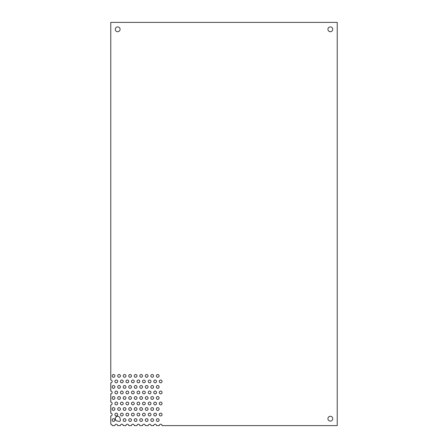 <?xml version="1.0" encoding="UTF-8"?>
<svg xmlns="http://www.w3.org/2000/svg" width="448" height="448" viewBox="0 0 448 448"><rect width="100%" height="100%" fill="white"/><g stroke="black" fill="none" stroke-linecap="round" stroke-linejoin="round"><path stroke-width="0.34" stroke-dasharray="2.24 1.68" d="M332.741 418.695A2.408 2.408 0 0 1 330.333 421.103A2.408 2.408 0 0 1 327.925 418.695A2.408 2.408 0 0 1 330.333 416.287A2.408 2.408 0 0 1 332.741 418.695M120.098 418.695A2.408 2.408 0 0 1 120.058 419.126A1.383 1.383 0 0 1 120.03 421.058A1.383 1.383 0 0 1 118.098 421.07A2.408 2.408 0 0 1 115.282 418.695A2.408 2.408 0 0 1 117.69 416.287A2.408 2.408 0 0 1 120.098 418.695M332.741 29.305A2.408 2.408 0 0 1 330.333 31.713A2.408 2.408 0 0 1 327.925 29.305A2.408 2.408 0 0 1 330.333 26.897A2.408 2.408 0 0 1 332.741 29.305M120.098 29.305A2.408 2.408 0 0 1 117.69 31.713A2.408 2.408 0 0 1 115.282 29.305A2.408 2.408 0 0 1 117.69 26.897A2.408 2.408 0 0 1 120.098 29.305M114.918 420.078A1.383 1.383 0 0 1 113.534 421.456A1.383 1.383 0 0 1 112.151 420.078A1.383 1.383 0 0 1 113.534 418.695A1.383 1.383 0 0 1 114.918 420.078M125.961 420.078A1.383 1.383 0 0 1 124.583 421.456A1.383 1.383 0 0 1 123.2 420.078A1.383 1.383 0 0 1 124.583 418.695A1.383 1.383 0 0 1 125.961 420.078M131.482 420.078A1.383 1.383 0 0 1 130.105 421.456A1.383 1.383 0 0 1 128.722 420.078A1.383 1.383 0 0 1 130.105 418.695A1.383 1.383 0 0 1 131.482 420.078M137.01 420.078A1.383 1.383 0 0 1 135.626 421.456A1.383 1.383 0 0 1 134.249 420.078A1.383 1.383 0 0 1 135.626 418.695A1.383 1.383 0 0 1 137.01 420.078M142.531 420.078A1.383 1.383 0 0 1 141.148 421.456A1.383 1.383 0 0 1 139.77 420.078A1.383 1.383 0 0 1 141.148 418.695A1.383 1.383 0 0 1 142.531 420.078M148.053 420.078A1.383 1.383 0 0 1 146.675 421.456A1.383 1.383 0 0 1 145.292 420.078A1.383 1.383 0 0 1 146.675 418.695A1.383 1.383 0 0 1 148.053 420.078M153.58 420.078A1.383 1.383 0 0 1 152.197 421.456A1.383 1.383 0 0 1 150.819 420.078A1.383 1.383 0 0 1 152.197 418.695A1.383 1.383 0 0 1 153.58 420.078M159.102 420.078A1.383 1.383 0 0 1 157.718 421.456A1.383 1.383 0 0 1 156.341 420.078A1.383 1.383 0 0 1 157.718 418.695A1.383 1.383 0 0 1 159.102 420.078M117.678 414.551A1.383 1.383 0 0 1 116.295 415.934A1.383 1.383 0 0 1 114.918 414.551A1.383 1.383 0 0 1 116.295 413.174A1.383 1.383 0 0 1 117.678 414.551M123.2 414.551A1.383 1.383 0 0 1 121.817 415.934A1.383 1.383 0 0 1 120.439 414.551A1.383 1.383 0 0 1 121.817 413.174A1.383 1.383 0 0 1 123.2 414.551M128.722 414.551A1.383 1.383 0 0 1 127.344 415.934A1.383 1.383 0 0 1 125.961 414.551A1.383 1.383 0 0 1 127.344 413.174A1.383 1.383 0 0 1 128.722 414.551M134.249 414.551A1.383 1.383 0 0 1 132.866 415.934A1.383 1.383 0 0 1 131.482 414.551A1.383 1.383 0 0 1 132.866 413.174A1.383 1.383 0 0 1 134.249 414.551M139.77 414.551A1.383 1.383 0 0 1 138.387 415.934A1.383 1.383 0 0 1 137.01 414.551A1.383 1.383 0 0 1 138.387 413.174A1.383 1.383 0 0 1 139.77 414.551M145.292 414.551A1.383 1.383 0 0 1 143.914 415.934A1.383 1.383 0 0 1 142.531 414.551A1.383 1.383 0 0 1 143.914 413.174A1.383 1.383 0 0 1 145.292 414.551M114.918 409.03A1.383 1.383 0 0 1 113.534 410.413A1.383 1.383 0 0 1 112.151 409.03A1.383 1.383 0 0 1 113.534 407.652A1.383 1.383 0 0 1 114.918 409.03M120.439 409.03A1.383 1.383 0 0 1 119.056 410.413A1.383 1.383 0 0 1 117.678 409.03A1.383 1.383 0 0 1 119.056 407.652A1.383 1.383 0 0 1 120.439 409.03M125.961 409.03A1.383 1.383 0 0 1 124.583 410.413A1.383 1.383 0 0 1 123.2 409.03A1.383 1.383 0 0 1 124.583 407.652A1.383 1.383 0 0 1 125.961 409.03M131.482 409.03A1.383 1.383 0 0 1 130.105 410.413A1.383 1.383 0 0 1 128.722 409.03A1.383 1.383 0 0 1 130.105 407.652A1.383 1.383 0 0 1 131.482 409.03M137.01 409.03A1.383 1.383 0 0 1 135.626 410.413A1.383 1.383 0 0 1 134.249 409.03A1.383 1.383 0 0 1 135.626 407.652A1.383 1.383 0 0 1 137.01 409.03M142.531 409.03A1.383 1.383 0 0 1 141.148 410.413A1.383 1.383 0 0 1 139.77 409.03A1.383 1.383 0 0 1 141.148 407.652A1.383 1.383 0 0 1 142.531 409.03M150.993 414.551A1.383 1.383 0 0 1 149.61 415.934A1.383 1.383 0 0 1 148.232 414.551A1.383 1.383 0 0 1 149.61 413.174A1.383 1.383 0 0 1 150.993 414.551M156.514 414.551A1.383 1.383 0 0 1 155.137 415.934A1.383 1.383 0 0 1 153.754 414.551A1.383 1.383 0 0 1 155.137 413.174A1.383 1.383 0 0 1 156.514 414.551M162.042 414.551A1.383 1.383 0 0 1 160.658 415.934A1.383 1.383 0 0 1 159.281 414.551A1.383 1.383 0 0 1 160.658 413.174A1.383 1.383 0 0 1 162.042 414.551M148.053 409.03A1.383 1.383 0 0 1 146.675 410.413A1.383 1.383 0 0 1 145.292 409.03A1.383 1.383 0 0 1 146.675 407.652A1.383 1.383 0 0 1 148.053 409.03M153.58 409.03A1.383 1.383 0 0 1 152.197 410.413A1.383 1.383 0 0 1 150.819 409.03A1.383 1.383 0 0 1 152.197 407.652A1.383 1.383 0 0 1 153.58 409.03M159.102 409.03A1.383 1.383 0 0 1 157.718 410.413A1.383 1.383 0 0 1 156.341 409.03A1.383 1.383 0 0 1 157.718 407.652A1.383 1.383 0 0 1 159.102 409.03M117.678 403.508A1.383 1.383 0 0 1 116.295 404.886A1.383 1.383 0 0 1 114.918 403.508A1.383 1.383 0 0 1 116.295 402.125A1.383 1.383 0 0 1 117.678 403.508M123.2 403.508A1.383 1.383 0 0 1 121.817 404.886A1.383 1.383 0 0 1 120.439 403.508A1.383 1.383 0 0 1 121.817 402.125A1.383 1.383 0 0 1 123.2 403.508M128.722 403.508A1.383 1.383 0 0 1 127.344 404.886A1.383 1.383 0 0 1 125.961 403.508A1.383 1.383 0 0 1 127.344 402.125A1.383 1.383 0 0 1 128.722 403.508M134.249 403.508A1.383 1.383 0 0 1 132.866 404.886A1.383 1.383 0 0 1 131.482 403.508A1.383 1.383 0 0 1 132.866 402.125A1.383 1.383 0 0 1 134.249 403.508M139.77 403.508A1.383 1.383 0 0 1 138.387 404.886A1.383 1.383 0 0 1 137.01 403.508A1.383 1.383 0 0 1 138.387 402.125A1.383 1.383 0 0 1 139.77 403.508M145.292 403.508A1.383 1.383 0 0 1 143.914 404.886A1.383 1.383 0 0 1 142.531 403.508A1.383 1.383 0 0 1 143.914 402.125A1.383 1.383 0 0 1 145.292 403.508M114.918 397.981A1.383 1.383 0 0 1 113.534 399.364A1.383 1.383 0 0 1 112.151 397.981A1.383 1.383 0 0 1 113.534 396.603A1.383 1.383 0 0 1 114.918 397.981M120.439 397.981A1.383 1.383 0 0 1 119.056 399.364A1.383 1.383 0 0 1 117.678 397.981A1.383 1.383 0 0 1 119.056 396.603A1.383 1.383 0 0 1 120.439 397.981M125.961 397.981A1.383 1.383 0 0 1 124.583 399.364A1.383 1.383 0 0 1 123.2 397.981A1.383 1.383 0 0 1 124.583 396.603A1.383 1.383 0 0 1 125.961 397.981M131.482 397.981A1.383 1.383 0 0 1 130.105 399.364A1.383 1.383 0 0 1 128.722 397.981A1.383 1.383 0 0 1 130.105 396.603A1.383 1.383 0 0 1 131.482 397.981M137.01 397.981A1.383 1.383 0 0 1 135.626 399.364A1.383 1.383 0 0 1 134.249 397.981A1.383 1.383 0 0 1 135.626 396.603A1.383 1.383 0 0 1 137.01 397.981M142.531 397.981A1.383 1.383 0 0 1 141.148 399.364A1.383 1.383 0 0 1 139.77 397.981A1.383 1.383 0 0 1 141.148 396.603A1.383 1.383 0 0 1 142.531 397.981M150.993 403.508A1.383 1.383 0 0 1 149.61 404.886A1.383 1.383 0 0 1 148.232 403.508A1.383 1.383 0 0 1 149.61 402.125A1.383 1.383 0 0 1 150.993 403.508M156.514 403.508A1.383 1.383 0 0 1 155.137 404.886A1.383 1.383 0 0 1 153.754 403.508A1.383 1.383 0 0 1 155.137 402.125A1.383 1.383 0 0 1 156.514 403.508M162.042 403.508A1.383 1.383 0 0 1 160.658 404.886A1.383 1.383 0 0 1 159.281 403.508A1.383 1.383 0 0 1 160.658 402.125A1.383 1.383 0 0 1 162.042 403.508M148.053 397.981A1.383 1.383 0 0 1 146.675 399.364A1.383 1.383 0 0 1 145.292 397.981A1.383 1.383 0 0 1 146.675 396.603A1.383 1.383 0 0 1 148.053 397.981M153.58 397.981A1.383 1.383 0 0 1 152.197 399.364A1.383 1.383 0 0 1 150.819 397.981A1.383 1.383 0 0 1 152.197 396.603A1.383 1.383 0 0 1 153.58 397.981M159.102 397.981A1.383 1.383 0 0 1 157.718 399.364A1.383 1.383 0 0 1 156.341 397.981A1.383 1.383 0 0 1 157.718 396.603A1.383 1.383 0 0 1 159.102 397.981M117.678 392.459A1.383 1.383 0 0 1 116.295 393.842A1.383 1.383 0 0 1 114.918 392.459A1.383 1.383 0 0 1 116.295 391.082A1.383 1.383 0 0 1 117.678 392.459M123.2 392.459A1.383 1.383 0 0 1 121.817 393.842A1.383 1.383 0 0 1 120.439 392.459A1.383 1.383 0 0 1 121.817 391.082A1.383 1.383 0 0 1 123.2 392.459M128.722 392.459A1.383 1.383 0 0 1 127.344 393.842A1.383 1.383 0 0 1 125.961 392.459A1.383 1.383 0 0 1 127.344 391.082A1.383 1.383 0 0 1 128.722 392.459M134.249 392.459A1.383 1.383 0 0 1 132.866 393.842A1.383 1.383 0 0 1 131.482 392.459A1.383 1.383 0 0 1 132.866 391.082A1.383 1.383 0 0 1 134.249 392.459M139.77 392.459A1.383 1.383 0 0 1 138.387 393.842A1.383 1.383 0 0 1 137.01 392.459A1.383 1.383 0 0 1 138.387 391.082A1.383 1.383 0 0 1 139.77 392.459M145.292 392.459A1.383 1.383 0 0 1 143.914 393.842A1.383 1.383 0 0 1 142.531 392.459A1.383 1.383 0 0 1 143.914 391.082A1.383 1.383 0 0 1 145.292 392.459M114.918 386.938A1.383 1.383 0 0 1 113.534 388.315A1.383 1.383 0 0 1 112.151 386.938A1.383 1.383 0 0 1 113.534 385.554A1.383 1.383 0 0 1 114.918 386.938M120.439 386.938A1.383 1.383 0 0 1 119.056 388.315A1.383 1.383 0 0 1 117.678 386.938A1.383 1.383 0 0 1 119.056 385.554A1.383 1.383 0 0 1 120.439 386.938M125.961 386.938A1.383 1.383 0 0 1 124.583 388.315A1.383 1.383 0 0 1 123.2 386.938A1.383 1.383 0 0 1 124.583 385.554A1.383 1.383 0 0 1 125.961 386.938M131.482 386.938A1.383 1.383 0 0 1 130.105 388.315A1.383 1.383 0 0 1 128.722 386.938A1.383 1.383 0 0 1 130.105 385.554A1.383 1.383 0 0 1 131.482 386.938M137.01 386.938A1.383 1.383 0 0 1 135.626 388.315A1.383 1.383 0 0 1 134.249 386.938A1.383 1.383 0 0 1 135.626 385.554A1.383 1.383 0 0 1 137.01 386.938M142.531 386.938A1.383 1.383 0 0 1 141.148 388.315A1.383 1.383 0 0 1 139.77 386.938A1.383 1.383 0 0 1 141.148 385.554A1.383 1.383 0 0 1 142.531 386.938M150.993 392.459A1.383 1.383 0 0 1 149.61 393.842A1.383 1.383 0 0 1 148.232 392.459A1.383 1.383 0 0 1 149.61 391.082A1.383 1.383 0 0 1 150.993 392.459M156.514 392.459A1.383 1.383 0 0 1 155.137 393.842A1.383 1.383 0 0 1 153.754 392.459A1.383 1.383 0 0 1 155.137 391.082A1.383 1.383 0 0 1 156.514 392.459M162.042 392.459A1.383 1.383 0 0 1 160.658 393.842A1.383 1.383 0 0 1 159.281 392.459A1.383 1.383 0 0 1 160.658 391.082A1.383 1.383 0 0 1 162.042 392.459M148.053 386.938A1.383 1.383 0 0 1 146.675 388.315A1.383 1.383 0 0 1 145.292 386.938A1.383 1.383 0 0 1 146.675 385.554A1.383 1.383 0 0 1 148.053 386.938M153.58 386.938A1.383 1.383 0 0 1 152.197 388.315A1.383 1.383 0 0 1 150.819 386.938A1.383 1.383 0 0 1 152.197 385.554A1.383 1.383 0 0 1 153.58 386.938M159.102 386.938A1.383 1.383 0 0 1 157.718 388.315A1.383 1.383 0 0 1 156.341 386.938A1.383 1.383 0 0 1 157.718 385.554A1.383 1.383 0 0 1 159.102 386.938M117.678 381.416A1.383 1.383 0 0 1 116.295 382.794A1.383 1.383 0 0 1 114.918 381.416A1.383 1.383 0 0 1 116.295 380.033A1.383 1.383 0 0 1 117.678 381.416M123.2 381.416A1.383 1.383 0 0 1 121.817 382.794A1.383 1.383 0 0 1 120.439 381.416A1.383 1.383 0 0 1 121.817 380.033A1.383 1.383 0 0 1 123.2 381.416M128.722 381.416A1.383 1.383 0 0 1 127.344 382.794A1.383 1.383 0 0 1 125.961 381.416A1.383 1.383 0 0 1 127.344 380.033A1.383 1.383 0 0 1 128.722 381.416M134.249 381.416A1.383 1.383 0 0 1 132.866 382.794A1.383 1.383 0 0 1 131.482 381.416A1.383 1.383 0 0 1 132.866 380.033A1.383 1.383 0 0 1 134.249 381.416M139.77 381.416A1.383 1.383 0 0 1 138.387 382.794A1.383 1.383 0 0 1 137.01 381.416A1.383 1.383 0 0 1 138.387 380.033A1.383 1.383 0 0 1 139.77 381.416M145.292 381.416A1.383 1.383 0 0 1 143.914 382.794A1.383 1.383 0 0 1 142.531 381.416A1.383 1.383 0 0 1 143.914 380.033A1.383 1.383 0 0 1 145.292 381.416M114.918 375.889A1.383 1.383 0 0 1 113.534 377.272A1.383 1.383 0 0 1 112.151 375.889A1.383 1.383 0 0 1 113.534 374.511A1.383 1.383 0 0 1 114.918 375.889M120.439 375.889A1.383 1.383 0 0 1 119.056 377.272A1.383 1.383 0 0 1 117.678 375.889A1.383 1.383 0 0 1 119.056 374.511A1.383 1.383 0 0 1 120.439 375.889M125.961 375.889A1.383 1.383 0 0 1 124.583 377.272A1.383 1.383 0 0 1 123.2 375.889A1.383 1.383 0 0 1 124.583 374.511A1.383 1.383 0 0 1 125.961 375.889M131.482 375.889A1.383 1.383 0 0 1 130.105 377.272A1.383 1.383 0 0 1 128.722 375.889A1.383 1.383 0 0 1 130.105 374.511A1.383 1.383 0 0 1 131.482 375.889M137.01 375.889A1.383 1.383 0 0 1 135.626 377.272A1.383 1.383 0 0 1 134.249 375.889A1.383 1.383 0 0 1 135.626 374.511A1.383 1.383 0 0 1 137.01 375.889M142.531 375.889A1.383 1.383 0 0 1 141.148 377.272A1.383 1.383 0 0 1 139.77 375.889A1.383 1.383 0 0 1 141.148 374.511A1.383 1.383 0 0 1 142.531 375.889M150.993 381.416A1.383 1.383 0 0 1 149.61 382.794A1.383 1.383 0 0 1 148.232 381.416A1.383 1.383 0 0 1 149.61 380.033A1.383 1.383 0 0 1 150.993 381.416M156.514 381.416A1.383 1.383 0 0 1 155.137 382.794A1.383 1.383 0 0 1 153.754 381.416A1.383 1.383 0 0 1 155.137 380.033A1.383 1.383 0 0 1 156.514 381.416M162.042 381.416A1.383 1.383 0 0 1 160.658 382.794A1.383 1.383 0 0 1 159.281 381.416A1.383 1.383 0 0 1 160.658 380.033A1.383 1.383 0 0 1 162.042 381.416M148.053 375.889A1.383 1.383 0 0 1 146.675 377.272A1.383 1.383 0 0 1 145.292 375.889A1.383 1.383 0 0 1 146.675 374.511A1.383 1.383 0 0 1 148.053 375.889M153.58 375.889A1.383 1.383 0 0 1 152.197 377.272A1.383 1.383 0 0 1 150.819 375.889A1.383 1.383 0 0 1 152.197 374.511A1.383 1.383 0 0 1 153.58 375.889M159.102 375.889A1.383 1.383 0 0 1 157.718 377.272A1.383 1.383 0 0 1 156.341 375.889A1.383 1.383 0 0 1 157.718 374.511A1.383 1.383 0 0 1 159.102 375.889M110.774 380.033A1.383 1.383 0 0 1 112.151 381.416A1.383 1.383 0 0 1 110.774 382.794L110.774 391.082A1.383 1.383 0 0 1 112.151 392.459A1.383 1.383 0 0 1 110.774 393.842L110.774 402.125A1.383 1.383 0 0 1 112.151 403.508A1.383 1.383 0 0 1 110.774 404.886L110.774 413.174A1.383 1.383 0 0 1 112.151 414.551A1.383 1.383 0 0 1 110.774 415.934L110.774 424.217A1.383 1.383 0 0 1 112.151 425.6L114.918 425.6A1.383 1.383 0 0 1 116.295 424.217A1.383 1.383 0 0 1 117.678 425.6L120.439 425.6A1.383 1.383 0 0 1 121.817 424.217A1.383 1.383 0 0 1 123.2 425.6L125.961 425.6A1.383 1.383 0 0 1 127.344 424.217A1.383 1.383 0 0 1 128.722 425.6L131.482 425.6A1.383 1.383 0 0 1 132.866 424.217A1.383 1.383 0 0 1 134.249 425.6L137.01 425.6A1.383 1.383 0 0 1 138.387 424.217A1.383 1.383 0 0 1 139.77 425.6L142.531 425.6A1.383 1.383 0 0 1 143.914 424.217A1.383 1.383 0 0 1 145.292 425.6L148.232 425.6A1.383 1.383 0 0 1 149.61 424.217A1.383 1.383 0 0 1 150.993 425.6L153.754 425.6A1.383 1.383 0 0 1 155.137 424.217A1.383 1.383 0 0 1 156.514 425.6L159.281 425.6A1.383 1.383 0 0 1 160.658 424.217A1.383 1.383 0 0 1 162.042 425.6L337.226 425.6L337.226 22.4L110.774 22.4L110.774 380.033"/><path stroke-width="0.67" d="M332.741 418.695A2.408 2.408 0 0 1 330.333 421.103A2.408 2.408 0 0 1 327.925 418.695A2.408 2.408 0 0 1 330.333 416.287A2.408 2.408 0 0 1 332.741 418.695M120.098 418.695A2.408 2.408 0 0 1 120.058 419.126A1.383 1.383 0 0 1 120.03 421.058A1.383 1.383 0 0 1 118.098 421.07A2.408 2.408 0 0 1 115.282 418.695A2.408 2.408 0 0 1 117.69 416.287A2.408 2.408 0 0 1 120.098 418.695M332.741 29.305A2.408 2.408 0 0 1 330.333 31.713A2.408 2.408 0 0 1 327.925 29.305A2.408 2.408 0 0 1 330.333 26.897A2.408 2.408 0 0 1 332.741 29.305M120.098 29.305A2.408 2.408 0 0 1 117.69 31.713A2.408 2.408 0 0 1 115.282 29.305A2.408 2.408 0 0 1 117.69 26.897A2.408 2.408 0 0 1 120.098 29.305M114.918 420.078A1.383 1.383 0 0 1 113.534 421.456A1.383 1.383 0 0 1 112.151 420.078A1.383 1.383 0 0 1 113.534 418.695A1.383 1.383 0 0 1 114.918 420.078M125.961 420.078A1.383 1.383 0 0 1 124.583 421.456A1.383 1.383 0 0 1 123.2 420.078A1.383 1.383 0 0 1 124.583 418.695A1.383 1.383 0 0 1 125.961 420.078M131.482 420.078A1.383 1.383 0 0 1 130.105 421.456A1.383 1.383 0 0 1 128.722 420.078A1.383 1.383 0 0 1 130.105 418.695A1.383 1.383 0 0 1 131.482 420.078M137.01 420.078A1.383 1.383 0 0 1 135.626 421.456A1.383 1.383 0 0 1 134.249 420.078A1.383 1.383 0 0 1 135.626 418.695A1.383 1.383 0 0 1 137.01 420.078M142.531 420.078A1.383 1.383 0 0 1 141.148 421.456A1.383 1.383 0 0 1 139.77 420.078A1.383 1.383 0 0 1 141.148 418.695A1.383 1.383 0 0 1 142.531 420.078M148.053 420.078A1.383 1.383 0 0 1 146.675 421.456A1.383 1.383 0 0 1 145.292 420.078A1.383 1.383 0 0 1 146.675 418.695A1.383 1.383 0 0 1 148.053 420.078M153.58 420.078A1.383 1.383 0 0 1 152.197 421.456A1.383 1.383 0 0 1 150.819 420.078A1.383 1.383 0 0 1 152.197 418.695A1.383 1.383 0 0 1 153.58 420.078M159.102 420.078A1.383 1.383 0 0 1 157.718 421.456A1.383 1.383 0 0 1 156.341 420.078A1.383 1.383 0 0 1 157.718 418.695A1.383 1.383 0 0 1 159.102 420.078M117.678 414.551A1.383 1.383 0 0 1 116.295 415.934A1.383 1.383 0 0 1 114.918 414.551A1.383 1.383 0 0 1 116.295 413.174A1.383 1.383 0 0 1 117.678 414.551M123.2 414.551A1.383 1.383 0 0 1 121.817 415.934A1.383 1.383 0 0 1 120.439 414.551A1.383 1.383 0 0 1 121.817 413.174A1.383 1.383 0 0 1 123.2 414.551M128.722 414.551A1.383 1.383 0 0 1 127.344 415.934A1.383 1.383 0 0 1 125.961 414.551A1.383 1.383 0 0 1 127.344 413.174A1.383 1.383 0 0 1 128.722 414.551M134.249 414.551A1.383 1.383 0 0 1 132.866 415.934A1.383 1.383 0 0 1 131.482 414.551A1.383 1.383 0 0 1 132.866 413.174A1.383 1.383 0 0 1 134.249 414.551M139.77 414.551A1.383 1.383 0 0 1 138.387 415.934A1.383 1.383 0 0 1 137.01 414.551A1.383 1.383 0 0 1 138.387 413.174A1.383 1.383 0 0 1 139.77 414.551M145.292 414.551A1.383 1.383 0 0 1 143.914 415.934A1.383 1.383 0 0 1 142.531 414.551A1.383 1.383 0 0 1 143.914 413.174A1.383 1.383 0 0 1 145.292 414.551M114.918 409.03A1.383 1.383 0 0 1 113.534 410.413A1.383 1.383 0 0 1 112.151 409.03A1.383 1.383 0 0 1 113.534 407.652A1.383 1.383 0 0 1 114.918 409.03M120.439 409.03A1.383 1.383 0 0 1 119.056 410.413A1.383 1.383 0 0 1 117.678 409.03A1.383 1.383 0 0 1 119.056 407.652A1.383 1.383 0 0 1 120.439 409.03M125.961 409.03A1.383 1.383 0 0 1 124.583 410.413A1.383 1.383 0 0 1 123.2 409.03A1.383 1.383 0 0 1 124.583 407.652A1.383 1.383 0 0 1 125.961 409.03M131.482 409.03A1.383 1.383 0 0 1 130.105 410.413A1.383 1.383 0 0 1 128.722 409.03A1.383 1.383 0 0 1 130.105 407.652A1.383 1.383 0 0 1 131.482 409.03M137.01 409.03A1.383 1.383 0 0 1 135.626 410.413A1.383 1.383 0 0 1 134.249 409.03A1.383 1.383 0 0 1 135.626 407.652A1.383 1.383 0 0 1 137.01 409.03M142.531 409.03A1.383 1.383 0 0 1 141.148 410.413A1.383 1.383 0 0 1 139.77 409.03A1.383 1.383 0 0 1 141.148 407.652A1.383 1.383 0 0 1 142.531 409.03M150.993 414.551A1.383 1.383 0 0 1 149.61 415.934A1.383 1.383 0 0 1 148.232 414.551A1.383 1.383 0 0 1 149.61 413.174A1.383 1.383 0 0 1 150.993 414.551M156.514 414.551A1.383 1.383 0 0 1 155.137 415.934A1.383 1.383 0 0 1 153.754 414.551A1.383 1.383 0 0 1 155.137 413.174A1.383 1.383 0 0 1 156.514 414.551M162.042 414.551A1.383 1.383 0 0 1 160.658 415.934A1.383 1.383 0 0 1 159.281 414.551A1.383 1.383 0 0 1 160.658 413.174A1.383 1.383 0 0 1 162.042 414.551M148.053 409.03A1.383 1.383 0 0 1 146.675 410.413A1.383 1.383 0 0 1 145.292 409.03A1.383 1.383 0 0 1 146.675 407.652A1.383 1.383 0 0 1 148.053 409.03M153.58 409.03A1.383 1.383 0 0 1 152.197 410.413A1.383 1.383 0 0 1 150.819 409.03A1.383 1.383 0 0 1 152.197 407.652A1.383 1.383 0 0 1 153.58 409.03M159.102 409.03A1.383 1.383 0 0 1 157.718 410.413A1.383 1.383 0 0 1 156.341 409.03A1.383 1.383 0 0 1 157.718 407.652A1.383 1.383 0 0 1 159.102 409.03M117.678 403.508A1.383 1.383 0 0 1 116.295 404.886A1.383 1.383 0 0 1 114.918 403.508A1.383 1.383 0 0 1 116.295 402.125A1.383 1.383 0 0 1 117.678 403.508M123.2 403.508A1.383 1.383 0 0 1 121.817 404.886A1.383 1.383 0 0 1 120.439 403.508A1.383 1.383 0 0 1 121.817 402.125A1.383 1.383 0 0 1 123.2 403.508M128.722 403.508A1.383 1.383 0 0 1 127.344 404.886A1.383 1.383 0 0 1 125.961 403.508A1.383 1.383 0 0 1 127.344 402.125A1.383 1.383 0 0 1 128.722 403.508M134.249 403.508A1.383 1.383 0 0 1 132.866 404.886A1.383 1.383 0 0 1 131.482 403.508A1.383 1.383 0 0 1 132.866 402.125A1.383 1.383 0 0 1 134.249 403.508M139.77 403.508A1.383 1.383 0 0 1 138.387 404.886A1.383 1.383 0 0 1 137.01 403.508A1.383 1.383 0 0 1 138.387 402.125A1.383 1.383 0 0 1 139.77 403.508M145.292 403.508A1.383 1.383 0 0 1 143.914 404.886A1.383 1.383 0 0 1 142.531 403.508A1.383 1.383 0 0 1 143.914 402.125A1.383 1.383 0 0 1 145.292 403.508M114.918 397.981A1.383 1.383 0 0 1 113.534 399.364A1.383 1.383 0 0 1 112.151 397.981A1.383 1.383 0 0 1 113.534 396.603A1.383 1.383 0 0 1 114.918 397.981M120.439 397.981A1.383 1.383 0 0 1 119.056 399.364A1.383 1.383 0 0 1 117.678 397.981A1.383 1.383 0 0 1 119.056 396.603A1.383 1.383 0 0 1 120.439 397.981M125.961 397.981A1.383 1.383 0 0 1 124.583 399.364A1.383 1.383 0 0 1 123.2 397.981A1.383 1.383 0 0 1 124.583 396.603A1.383 1.383 0 0 1 125.961 397.981M131.482 397.981A1.383 1.383 0 0 1 130.105 399.364A1.383 1.383 0 0 1 128.722 397.981A1.383 1.383 0 0 1 130.105 396.603A1.383 1.383 0 0 1 131.482 397.981M137.01 397.981A1.383 1.383 0 0 1 135.626 399.364A1.383 1.383 0 0 1 134.249 397.981A1.383 1.383 0 0 1 135.626 396.603A1.383 1.383 0 0 1 137.01 397.981M142.531 397.981A1.383 1.383 0 0 1 141.148 399.364A1.383 1.383 0 0 1 139.77 397.981A1.383 1.383 0 0 1 141.148 396.603A1.383 1.383 0 0 1 142.531 397.981M150.993 403.508A1.383 1.383 0 0 1 149.61 404.886A1.383 1.383 0 0 1 148.232 403.508A1.383 1.383 0 0 1 149.61 402.125A1.383 1.383 0 0 1 150.993 403.508M156.514 403.508A1.383 1.383 0 0 1 155.137 404.886A1.383 1.383 0 0 1 153.754 403.508A1.383 1.383 0 0 1 155.137 402.125A1.383 1.383 0 0 1 156.514 403.508M162.042 403.508A1.383 1.383 0 0 1 160.658 404.886A1.383 1.383 0 0 1 159.281 403.508A1.383 1.383 0 0 1 160.658 402.125A1.383 1.383 0 0 1 162.042 403.508M148.053 397.981A1.383 1.383 0 0 1 146.675 399.364A1.383 1.383 0 0 1 145.292 397.981A1.383 1.383 0 0 1 146.675 396.603A1.383 1.383 0 0 1 148.053 397.981M153.58 397.981A1.383 1.383 0 0 1 152.197 399.364A1.383 1.383 0 0 1 150.819 397.981A1.383 1.383 0 0 1 152.197 396.603A1.383 1.383 0 0 1 153.58 397.981M159.102 397.981A1.383 1.383 0 0 1 157.718 399.364A1.383 1.383 0 0 1 156.341 397.981A1.383 1.383 0 0 1 157.718 396.603A1.383 1.383 0 0 1 159.102 397.981M117.678 392.459A1.383 1.383 0 0 1 116.295 393.842A1.383 1.383 0 0 1 114.918 392.459A1.383 1.383 0 0 1 116.295 391.082A1.383 1.383 0 0 1 117.678 392.459M123.2 392.459A1.383 1.383 0 0 1 121.817 393.842A1.383 1.383 0 0 1 120.439 392.459A1.383 1.383 0 0 1 121.817 391.082A1.383 1.383 0 0 1 123.2 392.459M128.722 392.459A1.383 1.383 0 0 1 127.344 393.842A1.383 1.383 0 0 1 125.961 392.459A1.383 1.383 0 0 1 127.344 391.082A1.383 1.383 0 0 1 128.722 392.459M134.249 392.459A1.383 1.383 0 0 1 132.866 393.842A1.383 1.383 0 0 1 131.482 392.459A1.383 1.383 0 0 1 132.866 391.082A1.383 1.383 0 0 1 134.249 392.459M139.77 392.459A1.383 1.383 0 0 1 138.387 393.842A1.383 1.383 0 0 1 137.01 392.459A1.383 1.383 0 0 1 138.387 391.082A1.383 1.383 0 0 1 139.77 392.459M145.292 392.459A1.383 1.383 0 0 1 143.914 393.842A1.383 1.383 0 0 1 142.531 392.459A1.383 1.383 0 0 1 143.914 391.082A1.383 1.383 0 0 1 145.292 392.459M114.918 386.938A1.383 1.383 0 0 1 113.534 388.315A1.383 1.383 0 0 1 112.151 386.938A1.383 1.383 0 0 1 113.534 385.554A1.383 1.383 0 0 1 114.918 386.938M120.439 386.938A1.383 1.383 0 0 1 119.056 388.315A1.383 1.383 0 0 1 117.678 386.938A1.383 1.383 0 0 1 119.056 385.554A1.383 1.383 0 0 1 120.439 386.938M125.961 386.938A1.383 1.383 0 0 1 124.583 388.315A1.383 1.383 0 0 1 123.2 386.938A1.383 1.383 0 0 1 124.583 385.554A1.383 1.383 0 0 1 125.961 386.938M131.482 386.938A1.383 1.383 0 0 1 130.105 388.315A1.383 1.383 0 0 1 128.722 386.938A1.383 1.383 0 0 1 130.105 385.554A1.383 1.383 0 0 1 131.482 386.938M137.01 386.938A1.383 1.383 0 0 1 135.626 388.315A1.383 1.383 0 0 1 134.249 386.938A1.383 1.383 0 0 1 135.626 385.554A1.383 1.383 0 0 1 137.01 386.938M142.531 386.938A1.383 1.383 0 0 1 141.148 388.315A1.383 1.383 0 0 1 139.77 386.938A1.383 1.383 0 0 1 141.148 385.554A1.383 1.383 0 0 1 142.531 386.938M150.993 392.459A1.383 1.383 0 0 1 149.61 393.842A1.383 1.383 0 0 1 148.232 392.459A1.383 1.383 0 0 1 149.61 391.082A1.383 1.383 0 0 1 150.993 392.459M156.514 392.459A1.383 1.383 0 0 1 155.137 393.842A1.383 1.383 0 0 1 153.754 392.459A1.383 1.383 0 0 1 155.137 391.082A1.383 1.383 0 0 1 156.514 392.459M162.042 392.459A1.383 1.383 0 0 1 160.658 393.842A1.383 1.383 0 0 1 159.281 392.459A1.383 1.383 0 0 1 160.658 391.082A1.383 1.383 0 0 1 162.042 392.459M148.053 386.938A1.383 1.383 0 0 1 146.675 388.315A1.383 1.383 0 0 1 145.292 386.938A1.383 1.383 0 0 1 146.675 385.554A1.383 1.383 0 0 1 148.053 386.938M153.58 386.938A1.383 1.383 0 0 1 152.197 388.315A1.383 1.383 0 0 1 150.819 386.938A1.383 1.383 0 0 1 152.197 385.554A1.383 1.383 0 0 1 153.58 386.938M159.102 386.938A1.383 1.383 0 0 1 157.718 388.315A1.383 1.383 0 0 1 156.341 386.938A1.383 1.383 0 0 1 157.718 385.554A1.383 1.383 0 0 1 159.102 386.938M117.678 381.416A1.383 1.383 0 0 1 116.295 382.794A1.383 1.383 0 0 1 114.918 381.416A1.383 1.383 0 0 1 116.295 380.033A1.383 1.383 0 0 1 117.678 381.416M123.2 381.416A1.383 1.383 0 0 1 121.817 382.794A1.383 1.383 0 0 1 120.439 381.416A1.383 1.383 0 0 1 121.817 380.033A1.383 1.383 0 0 1 123.2 381.416M128.722 381.416A1.383 1.383 0 0 1 127.344 382.794A1.383 1.383 0 0 1 125.961 381.416A1.383 1.383 0 0 1 127.344 380.033A1.383 1.383 0 0 1 128.722 381.416M134.249 381.416A1.383 1.383 0 0 1 132.866 382.794A1.383 1.383 0 0 1 131.482 381.416A1.383 1.383 0 0 1 132.866 380.033A1.383 1.383 0 0 1 134.249 381.416M139.77 381.416A1.383 1.383 0 0 1 138.387 382.794A1.383 1.383 0 0 1 137.01 381.416A1.383 1.383 0 0 1 138.387 380.033A1.383 1.383 0 0 1 139.77 381.416M145.292 381.416A1.383 1.383 0 0 1 143.914 382.794A1.383 1.383 0 0 1 142.531 381.416A1.383 1.383 0 0 1 143.914 380.033A1.383 1.383 0 0 1 145.292 381.416M114.918 375.889A1.383 1.383 0 0 1 113.534 377.272A1.383 1.383 0 0 1 112.151 375.889A1.383 1.383 0 0 1 113.534 374.511A1.383 1.383 0 0 1 114.918 375.889M120.439 375.889A1.383 1.383 0 0 1 119.056 377.272A1.383 1.383 0 0 1 117.678 375.889A1.383 1.383 0 0 1 119.056 374.511A1.383 1.383 0 0 1 120.439 375.889M125.961 375.889A1.383 1.383 0 0 1 124.583 377.272A1.383 1.383 0 0 1 123.2 375.889A1.383 1.383 0 0 1 124.583 374.511A1.383 1.383 0 0 1 125.961 375.889M131.482 375.889A1.383 1.383 0 0 1 130.105 377.272A1.383 1.383 0 0 1 128.722 375.889A1.383 1.383 0 0 1 130.105 374.511A1.383 1.383 0 0 1 131.482 375.889M137.01 375.889A1.383 1.383 0 0 1 135.626 377.272A1.383 1.383 0 0 1 134.249 375.889A1.383 1.383 0 0 1 135.626 374.511A1.383 1.383 0 0 1 137.01 375.889M142.531 375.889A1.383 1.383 0 0 1 141.148 377.272A1.383 1.383 0 0 1 139.77 375.889A1.383 1.383 0 0 1 141.148 374.511A1.383 1.383 0 0 1 142.531 375.889M150.993 381.416A1.383 1.383 0 0 1 149.61 382.794A1.383 1.383 0 0 1 148.232 381.416A1.383 1.383 0 0 1 149.61 380.033A1.383 1.383 0 0 1 150.993 381.416M156.514 381.416A1.383 1.383 0 0 1 155.137 382.794A1.383 1.383 0 0 1 153.754 381.416A1.383 1.383 0 0 1 155.137 380.033A1.383 1.383 0 0 1 156.514 381.416M162.042 381.416A1.383 1.383 0 0 1 160.658 382.794A1.383 1.383 0 0 1 159.281 381.416A1.383 1.383 0 0 1 160.658 380.033A1.383 1.383 0 0 1 162.042 381.416M148.053 375.889A1.383 1.383 0 0 1 146.675 377.272A1.383 1.383 0 0 1 145.292 375.889A1.383 1.383 0 0 1 146.675 374.511A1.383 1.383 0 0 1 148.053 375.889M153.58 375.889A1.383 1.383 0 0 1 152.197 377.272A1.383 1.383 0 0 1 150.819 375.889A1.383 1.383 0 0 1 152.197 374.511A1.383 1.383 0 0 1 153.58 375.889M159.102 375.889A1.383 1.383 0 0 1 157.718 377.272A1.383 1.383 0 0 1 156.341 375.889A1.383 1.383 0 0 1 157.718 374.511A1.383 1.383 0 0 1 159.102 375.889M110.774 382.794L110.774 391.082A1.383 1.383 0 0 1 112.151 392.459A1.383 1.383 0 0 1 110.774 393.842L110.774 402.125A1.383 1.383 0 0 1 112.151 403.508A1.383 1.383 0 0 1 110.774 404.886L110.774 413.174A1.383 1.383 0 0 1 112.151 414.551A1.383 1.383 0 0 1 110.774 415.934L110.774 424.217A1.383 1.383 0 0 1 112.151 425.6L114.918 425.6A1.383 1.383 0 0 1 116.295 424.217A1.383 1.383 0 0 1 117.678 425.6L120.439 425.6A1.383 1.383 0 0 1 121.817 424.217A1.383 1.383 0 0 1 123.2 425.6L125.961 425.6A1.383 1.383 0 0 1 127.344 424.217A1.383 1.383 0 0 1 128.722 425.6L131.482 425.6A1.383 1.383 0 0 1 132.866 424.217A1.383 1.383 0 0 1 134.249 425.6L137.01 425.6A1.383 1.383 0 0 1 138.387 424.217A1.383 1.383 0 0 1 139.77 425.6L142.531 425.6A1.383 1.383 0 0 1 143.914 424.217A1.383 1.383 0 0 1 145.292 425.6L148.232 425.6A1.383 1.383 0 0 1 149.61 424.217A1.383 1.383 0 0 1 150.993 425.6L153.754 425.6A1.383 1.383 0 0 1 155.137 424.217A1.383 1.383 0 0 1 156.514 425.6L159.281 425.6A1.383 1.383 0 0 1 160.658 424.217A1.383 1.383 0 0 1 162.042 425.6L337.226 425.6L337.226 22.4L110.774 22.4L110.774 380.033A1.383 1.383 0 0 1 112.151 381.416A1.383 1.383 0 0 1 110.774 382.794"/></g></svg>
